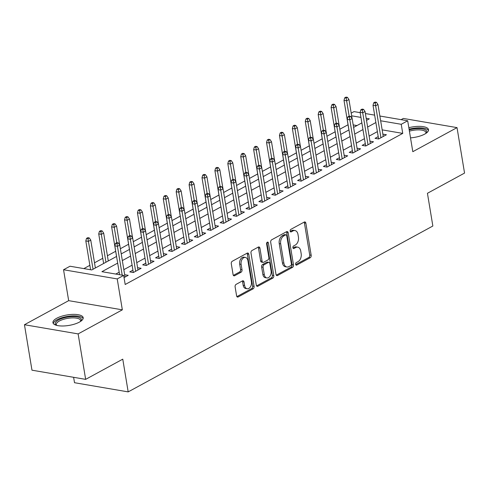 <?xml version="1.0" encoding="UTF-8"?>
<svg xmlns="http://www.w3.org/2000/svg" width="489" height="489" viewBox="0 0 489 489"><rect width="100%" height="100%" fill="white"/><g stroke="black" fill="none" stroke-linecap="round" stroke-linejoin="round"><path stroke-width="0.73" d="M295.643 264.304A1.351 0.892 99.7 0 0 296.303 265.148A1.351 0.892 99.7 0 0 296.737 265.069L310.203 257.74A1.932 1.278 99.7 0 0 311.175 255.264L305.857 223.137A1.932 1.278 99.7 0 0 304.916 221.927A1.932 1.278 99.7 0 0 304.292 222.043L290.827 229.372A1.351 0.892 99.7 0 0 290.148 231.108A1.351 0.892 99.7 0 0 290.808 231.951A1.351 0.892 99.7 0 0 291.242 231.872L292.984 230.924A6.174 4.089 99.7 0 1 294.971 230.551A6.174 4.089 99.7 0 1 297.984 234.427L298.431 237.104A6.174 4.089 99.7 0 1 295.319 245.026L293.577 245.973A1.351 0.892 99.7 0 0 292.899 247.703A1.351 0.892 99.7 0 0 293.559 248.553A1.351 0.892 99.7 0 0 293.993 248.473L295.735 247.52A6.174 4.089 99.7 0 1 297.722 247.147A6.174 4.089 99.7 0 1 300.735 251.028L301.175 253.705A6.174 4.089 99.7 0 1 298.07 261.621L296.322 262.569A1.351 0.892 99.7 0 0 295.643 264.304M79.389 322.117A15.33 5.318 -9.4 0 0 83.191 317.679A15.33 5.318 -9.4 0 0 73.05 314.378A15.33 5.318 -9.4 0 0 56.755 318.247A15.33 5.318 -9.4 0 0 52.946 322.685A15.33 5.318 -9.4 0 0 63.093 325.986A15.33 5.318 -9.4 0 0 79.389 322.117M410.522 137.867A15.33 5.318 -9.4 0 0 424.721 134.102A15.33 5.318 -9.4 0 0 428.523 129.664A15.33 5.318 -9.4 0 0 408.835 127.696M236.083 284.378A1.932 1.278 99.7 0 0 235.111 286.854L236.603 295.863A1.932 1.278 99.7 0 0 237.544 297.074A1.932 1.278 99.7 0 0 238.161 296.957L253.119 288.822A1.932 1.278 99.7 0 0 254.091 286.346L248.767 254.219A1.932 1.278 99.7 0 0 247.825 253.009A1.932 1.278 99.7 0 0 247.208 253.125L232.257 261.267A1.932 1.278 99.7 0 0 231.285 263.736L233.088 274.629A1.932 1.278 99.7 0 0 234.029 275.839A1.932 1.278 99.7 0 0 234.647 275.723L241.046 272.239A1.932 1.278 99.7 0 0 242.018 269.763L241.126 264.366A5.159 3.417 99.7 0 1 245.386 257.434A5.159 3.417 99.7 0 1 247.905 260.674L251.407 281.823A5.159 3.417 99.7 0 1 247.147 288.754A5.159 3.417 99.7 0 1 244.628 285.515L244.042 281.988A1.932 1.278 99.7 0 0 243.1 280.778A1.932 1.278 99.7 0 0 242.483 280.894L236.083 284.378M85.654 379.366L31.974 370.185L24.45 324.727L78.13 333.908L85.654 379.366L122.77 359.158L128.185 391.891L432.851 226.016L427.435 193.289L464.55 173.082L457.026 127.623L412.808 151.694L407.692 120.783L401.237 124.298L402.74 133.387L125.184 284.5L123.68 275.411L117.226 278.926L63.546 269.745L70 266.23L91.767 269.952L116.578 256.444M78.13 333.908L122.342 309.837L117.226 278.926M276.01 274.408A1.932 1.278 99.7 0 0 276.951 275.619A1.932 1.278 99.7 0 0 277.575 275.503L292.526 267.361A1.932 1.278 99.7 0 0 293.498 264.891L288.18 232.764A1.932 1.278 99.7 0 0 287.239 231.548A1.932 1.278 99.7 0 0 286.615 231.67L271.664 239.806A1.932 1.278 99.7 0 0 270.692 242.281L276.01 274.408M272.819 278.088L257.868 286.23A1.932 1.278 99.7 0 1 257.245 286.346A1.932 1.278 99.7 0 1 256.303 285.136L250.985 253.009A1.932 1.278 99.7 0 1 251.957 250.533L258.357 247.049A1.932 1.278 99.7 0 1 258.981 246.933A1.932 1.278 99.7 0 1 259.922 248.149L262.08 261.175A1.932 1.278 99.7 0 0 263.021 262.385A1.932 1.278 99.7 0 0 263.638 262.269L267.886 259.959A1.932 1.278 99.7 0 0 268.858 257.483L266.609 243.919A1.351 0.892 99.7 0 1 267.727 242.104A1.351 0.892 99.7 0 1 268.388 242.954L273.791 275.619A1.932 1.278 99.7 0 1 272.819 278.088L271.371 277.844L256.591 285.888M457.026 127.623L403.346 118.442L401.108 119.658M378.205 136.627L375.045 138.35L378.669 138.968L386.414 134.75L382.863 134.145M365.295 143.656L362.135 145.38L365.76 145.997L373.504 141.779L369.953 141.174M352.386 150.685L349.225 152.409L352.85 153.026L360.595 148.809L357.043 148.204M339.476 157.715L336.316 159.432L339.941 160.056L347.685 155.838L344.134 155.233M326.566 164.744L323.406 166.462L327.031 167.085L334.776 162.868L331.224 162.262M313.657 171.767L310.497 173.491L314.121 174.115L321.866 169.897L318.315 169.286M300.747 178.797L297.587 180.52L301.212 181.144L308.956 176.926L305.405 176.315M287.838 185.826L284.677 187.55L288.302 188.167L296.047 183.95L292.495 183.344M274.928 192.855L271.768 194.579L275.393 195.197L283.137 190.979L279.586 190.374M262.018 199.885L258.858 201.609L262.483 202.226L270.228 198.008L266.676 197.403M249.109 206.914L245.949 208.632L249.573 209.255L257.318 205.038L253.767 204.433M236.199 213.944L233.039 215.661L236.664 216.285L244.408 212.067L240.857 211.462M223.29 220.967L220.129 222.691L223.754 223.314L231.499 219.096L227.947 218.485M210.38 227.996L207.22 229.72L210.845 230.343L218.589 226.126L215.038 225.515M197.47 235.026L194.31 236.749L197.935 237.367L205.68 233.155L202.128 232.544M184.561 242.055L181.401 243.779L185.025 244.396L192.77 240.178L189.219 239.573M171.651 249.084L168.491 250.808L172.116 251.425L179.86 247.208L176.309 246.603M158.742 256.114L155.581 257.837L159.206 258.455L166.951 254.237L163.399 253.632M145.832 263.143L142.672 264.861L146.297 265.484L154.041 261.267L150.49 260.661M132.922 270.166L129.762 271.89L133.387 272.514L141.132 268.296L137.58 267.691M402.74 133.387L382.16 129.866M377.38 131.627L369.122 136.125M364.47 138.656L356.212 143.155M351.56 145.685L343.302 150.184M338.651 152.715L330.393 157.207M325.741 159.744L317.483 164.237M312.832 166.773L304.574 171.266M299.922 173.797L291.664 178.296M287.012 180.826L278.754 185.325M274.103 187.855L265.845 192.354M261.193 194.885L252.935 199.384M248.284 201.914L240.026 206.407M235.374 208.944L227.116 213.436M222.464 215.973L214.206 220.466M209.555 222.996L201.297 227.495M196.645 230.026L188.387 234.524M183.736 237.055L175.478 241.554M170.826 244.084L162.568 248.583M157.916 251.114L149.658 255.613M145.007 258.143L136.749 262.636M132.097 265.172L123.839 269.665M119.188 272.202L115.771 274.06M124.671 274.714L128.222 275.325L124.041 277.599M348.046 124.762L339.831 129.23M335.136 131.792L326.921 136.26M322.227 138.815L314.011 143.289M309.317 145.844L301.102 150.319M296.407 152.874L288.192 157.348M283.498 159.903L275.283 164.377M270.588 166.932L262.373 171.407M257.679 173.962L249.463 178.436M244.769 180.991L236.554 185.459M231.859 188.02L223.644 192.489M218.95 195.044L210.735 199.518M206.04 202.073L197.825 206.547M193.131 209.103L184.915 213.577M180.221 216.132L172.006 220.606M167.311 223.161L159.096 227.636M154.402 230.191L146.187 234.659M141.492 237.22L133.277 241.688M128.583 244.243L120.367 248.718M115.673 251.273L107.415 255.771M102.763 258.302L94.505 262.801M89.854 265.331L83.857 268.602M356.976 125.563L353.192 124.915M73.613 377.306L74.511 382.71L128.185 391.891M122.342 309.837L68.668 300.656L24.45 324.727M68.668 300.656L63.546 269.745M351.194 113.136L354.012 111.602L360.167 112.653M117.684 263.106L101.92 271.688L123.68 275.411M375.876 122.537L367.612 127.03M362.966 129.567L354.702 134.059M350.057 136.596L341.793 141.089M337.147 143.619L328.883 148.118M324.238 150.649L315.973 155.147M311.328 157.678L303.064 162.177M298.418 164.707L290.154 169.206M285.509 171.737L277.245 176.229M272.599 178.766L264.335 183.259M259.69 185.796L251.425 190.288M246.78 192.825L238.516 197.318M233.87 199.848L225.606 204.347M220.961 206.878L212.697 211.376M208.051 213.907L199.787 218.406M195.142 220.936L186.877 225.435M182.232 227.966L173.968 232.458M169.322 234.995L161.058 239.488M156.413 242.024L148.149 246.517M143.503 249.048L135.239 253.546M130.594 256.077L122.329 260.576M401.237 124.298L380.65 120.777M365.381 113.546L374.647 115.129M379.867 116.021L407.692 120.783M366.512 120.367L369.323 118.839L366.169 118.301M360.949 117.409L351.64 115.814M121.229 253.907L129.487 249.414M134.139 246.884L142.397 242.385M147.048 239.854L155.306 235.356M159.958 232.825L168.216 228.326M172.868 225.796L181.126 221.297M185.777 218.766L194.035 214.274M198.687 211.737L206.945 207.244M211.596 204.708L219.854 200.215M224.506 197.684L232.764 193.186M237.416 190.655L245.674 186.156M250.325 183.626L258.583 179.127M263.235 176.596L271.493 172.097M276.144 169.567L284.402 165.068M289.054 162.537L297.312 158.045M301.964 155.508L310.222 151.015M314.873 148.479L323.131 143.986M327.783 141.455L336.041 136.957M340.692 134.426L348.95 129.927M353.602 127.397L361.86 122.898M297.722 247.147L296.267 246.902A6.174 4.089 99.7 0 0 294.28 247.275L295.735 247.52M292.972 247.99L294.28 247.275M294.971 230.551L293.522 230.301A6.174 4.089 99.7 0 0 291.536 230.674L292.984 230.924M290.221 231.389L291.536 230.674M295.717 264.586L308.748 257.489A1.932 1.278 99.7 0 0 309.72 255.013L304.402 222.892A1.932 1.278 99.7 0 0 304.121 222.134M276.291 275.16L291.077 267.116A1.932 1.278 99.7 0 0 292.043 264.641L286.725 232.513A1.932 1.278 99.7 0 0 286.444 231.762M290.717 265.625A1.351 0.892 99.7 0 0 291.395 263.889L286.731 235.692A1.351 0.892 99.7 0 0 286.071 234.842A1.351 0.892 99.7 0 0 285.637 234.922L283.797 235.924A6.174 4.089 99.7 0 0 280.686 243.846L283.877 263.119A6.174 4.089 99.7 0 0 286.896 266.994A6.174 4.089 99.7 0 0 288.883 266.621L290.717 265.625M286.071 234.842L284.616 234.598A1.351 0.892 99.7 0 0 284.182 234.677L285.637 234.922M286.896 266.994L285.442 266.749A6.174 4.089 99.7 0 1 282.428 262.874L279.237 243.595A6.174 4.089 99.7 0 1 282.349 235.68L284.182 234.677M263.021 262.385L261.566 262.141A1.932 1.278 99.7 0 1 260.625 260.93L258.467 247.899A1.932 1.278 99.7 0 0 258.186 247.147M271.371 277.844A1.932 1.278 99.7 0 0 272.342 275.368L266.933 242.709A1.351 0.892 99.7 0 0 266.902 242.556M264.317 274.696A5.159 3.417 99.7 0 0 266.835 277.935A5.159 3.417 99.7 0 0 271.095 271.004L269.861 263.553A1.932 1.278 99.7 0 0 268.919 262.342A1.932 1.278 99.7 0 0 268.296 262.459L264.054 264.769A1.932 1.278 99.7 0 0 263.082 267.245L264.317 274.696L262.862 274.445A5.159 3.417 99.7 0 0 265.386 277.691L266.835 277.935M268.919 262.342L267.471 262.092A1.932 1.278 99.7 0 0 266.847 262.208L268.296 262.459M262.862 274.445L261.633 266.994A1.932 1.278 99.7 0 1 262.605 264.518L266.847 262.208M247.147 288.754L245.698 288.504A5.159 3.417 99.7 0 1 243.174 285.264L242.593 281.737A1.932 1.278 99.7 0 0 242.306 280.986M245.386 257.434L243.932 257.183A5.159 3.417 99.7 0 0 239.671 264.115L241.126 264.366M233.369 275.38L239.598 271.988A1.932 1.278 99.7 0 0 240.57 269.512L239.671 264.115M236.884 296.615L251.664 288.571A1.932 1.278 99.7 0 0 252.636 286.096L247.318 253.968A1.932 1.278 99.7 0 0 247.037 253.216M347.453 97.36L346.004 97.109L344.714 97.812L346.163 98.063L347.453 97.36L348.944 99.542L346.622 100.807L344.005 100.361L348.908 129.952M346.163 98.063L349.158 116.15M348.944 99.542L352.08 118.466M344.005 100.361L344.714 97.812M375.179 103.026L376.469 102.323L375.02 102.073L373.73 102.776L375.179 103.026L375.638 105.771L377.96 104.505L383.254 136.474M380.925 137.739L375.638 105.771L373.021 105.318L378.59 138.955M373.73 102.776L373.021 105.318M377.96 104.505L376.469 102.323M409.201 129.885A13.264 4.603 170.6 0 1 422.765 128.955A13.264 4.603 170.6 0 1 426.108 133.252M425.778 133.473A12.28 4.26 -9.4 0 0 425.913 132.525A12.28 4.26 -9.4 0 0 409.409 131.15M428.468 130.545A15.232 5.287 -9.4 0 0 409.085 129.188M56.394 325.301A13.264 4.603 170.6 0 1 58.057 320.222A13.264 4.603 170.6 0 1 70.96 316.689A13.264 4.603 170.6 0 1 80.777 321.267M80.447 321.487A12.28 4.26 -9.4 0 0 80.581 320.539A12.28 4.26 -9.4 0 0 70.917 317.966A12.28 4.26 -9.4 0 0 56.345 324.549A12.28 4.26 -9.4 0 0 56.779 325.405M83.136 318.559A15.232 5.287 -9.4 0 0 71.357 315.955A15.232 5.287 -9.4 0 0 53.289 323.498M334.543 104.389L333.095 104.139L331.805 104.842L333.254 105.092L334.543 104.389L336.035 106.571L333.712 107.831L331.096 107.384L335.998 136.981M333.254 105.092L336.249 123.179M336.035 106.571L339.17 125.496M331.096 107.384L331.805 104.842M321.634 111.413L320.185 111.168L318.895 111.871L320.344 112.115L321.634 111.413L323.125 113.595L320.802 114.86L318.186 114.414L323.088 144.01M320.344 112.115L323.339 130.208M323.125 113.595L326.261 132.525M318.186 114.414L318.895 111.871M308.724 118.442L307.275 118.197L305.986 118.9L307.434 119.145L308.724 118.442L310.215 120.624L307.893 121.889L305.277 121.443L310.179 151.04M307.434 119.145L310.429 137.238M310.215 120.624L313.351 139.554M305.277 121.443L305.986 118.9M295.814 125.471L294.366 125.227L293.076 125.93L294.525 126.174L295.814 125.471L297.306 127.653L294.983 128.919L292.367 128.473L297.269 158.063M294.525 126.174L297.52 144.267M297.306 127.653L300.442 146.584M292.367 128.473L293.076 125.93M362.27 110.049L363.559 109.353L362.111 109.102L360.821 109.805L362.27 110.049L362.728 112.794L365.051 111.529L370.344 143.503M368.015 144.768L362.728 112.794L360.112 112.348L365.68 145.985M360.821 109.805L360.112 112.348M365.051 111.529L363.559 109.353M349.36 117.079L350.65 116.376L349.201 116.131L347.911 116.834L349.36 117.079L349.818 119.823L352.141 118.558L357.435 150.533M355.106 151.798L349.818 119.823L347.202 119.377L352.771 153.014M347.911 116.834L347.202 119.377M352.141 118.558L350.65 116.376M336.45 124.108L337.74 123.405L336.291 123.161L335.002 123.864L336.45 124.108L336.909 126.853L339.232 125.587L344.525 157.562M342.196 158.827L336.909 126.853L334.293 126.406L339.861 160.044M335.002 123.864L334.293 126.406M339.232 125.587L337.74 123.405M323.541 131.138L324.83 130.435L323.382 130.19L322.092 130.887L323.541 131.138L323.999 133.882L326.322 132.617L331.615 164.591M329.286 165.857L323.999 133.882L321.383 133.436L326.952 167.073M322.092 130.887L321.383 133.436M326.322 132.617L324.83 130.435M282.905 132.501L281.456 132.25L280.166 132.953L281.615 133.204L282.905 132.501L284.396 134.683L282.074 135.948L279.457 135.502L284.36 165.093M281.615 133.204L284.61 151.297M284.396 134.683L287.532 153.613M279.457 135.502L280.166 132.953M310.631 138.167L311.921 137.464L310.472 137.213L309.182 137.916L310.631 138.167L311.09 140.911L313.412 139.646L318.706 171.621M316.377 172.88L311.09 140.911L308.473 140.465L314.042 174.096M309.182 137.916L308.473 140.465M313.412 139.646L311.921 137.464M269.995 139.53L268.547 139.279L267.257 139.982L268.705 140.233L269.995 139.53L271.487 141.712L269.164 142.977L266.548 142.531L271.45 172.122M268.705 140.233L271.701 158.326M271.487 141.712L274.622 160.643M266.548 142.531L267.257 139.982M257.086 146.559L255.637 146.309L254.347 147.012L255.796 147.262L257.086 146.559L258.577 148.742L256.254 150.007L253.638 149.561L258.54 179.151M255.796 147.262L258.791 165.349M258.577 148.742L261.713 167.666M253.638 149.561L254.347 147.012M244.176 153.589L242.727 153.338L241.438 154.041L242.886 154.292L244.176 153.589L245.667 155.771L243.345 157.036L240.729 156.584L245.631 186.181M242.886 154.292L245.881 172.379M245.667 155.771L248.803 174.695M240.729 156.584L241.438 154.041M231.266 160.612L229.818 160.368L228.528 161.07L229.977 161.315L231.266 160.612L232.758 162.794L230.435 164.059L227.819 163.613L232.721 193.21M229.977 161.315L232.972 179.408M232.758 162.794L235.894 181.725M227.819 163.613L228.528 161.07M218.357 167.641L216.908 167.397L215.618 168.1L217.067 168.344L218.357 167.641L219.848 169.824L217.526 171.089L214.909 170.643L219.812 200.239M217.067 168.344L220.062 186.437M219.848 169.824L222.984 188.754M214.909 170.643L215.618 168.1M297.722 145.196L299.011 144.493L297.563 144.243L296.273 144.946L297.722 145.196L298.18 147.941L300.503 146.676L305.796 178.644M303.467 179.909L298.18 147.941L295.564 147.495L301.132 181.126M296.273 144.946L295.564 147.495M300.503 146.676L299.011 144.493M284.812 152.226L286.102 151.523L284.653 151.272L283.363 151.975L284.812 152.226L285.27 154.97L287.593 153.705L292.887 185.673M290.558 186.939L285.27 154.97L282.654 154.524L288.223 188.155M283.363 151.975L282.654 154.524M287.593 153.705L286.102 151.523M271.902 159.255L273.192 158.552L271.743 158.302L270.454 159.004L271.902 159.255L272.361 161.993L274.684 160.734L279.977 192.703M277.648 193.968L272.361 161.993L269.745 161.547L275.313 195.184M270.454 159.004L269.745 161.547M274.684 160.734L273.192 158.552M258.993 166.278L260.282 165.575L258.834 165.331L257.544 166.034L258.993 166.278L259.451 169.023L261.774 167.758L267.067 199.732M264.738 200.997L259.451 169.023L256.835 168.577L262.404 202.214M257.544 166.034L256.835 168.577M261.774 167.758L260.282 165.575M246.083 173.308L247.373 172.605L245.924 172.36L244.634 173.063L246.083 173.308L246.542 176.052L248.864 174.787L254.158 206.761M251.829 208.027L246.542 176.052L243.925 175.606L249.494 209.243M244.634 173.063L243.925 175.606M248.864 174.787L247.373 172.605M205.447 174.671L203.999 174.426L202.709 175.129L204.157 175.374L205.447 174.671L206.939 176.853L204.616 178.118L202 177.672L206.902 207.269M204.157 175.374L207.153 193.467M206.939 176.853L210.074 195.783M202 177.672L202.709 175.129M233.174 180.337L234.463 179.634L233.015 179.39L231.725 180.093L233.174 180.337L233.632 183.082L235.955 181.816L241.248 213.791M238.919 215.056L233.632 183.082L231.016 182.635L236.584 216.272M231.725 180.093L231.016 182.635M235.955 181.816L234.463 179.634M192.538 181.7L191.089 181.45L189.799 182.152L191.248 182.403L192.538 181.7L194.029 183.882L191.706 185.148L189.09 184.701L193.992 214.292M191.248 182.403L194.243 200.496M194.029 183.882L197.165 202.813M189.09 184.701L189.799 182.152M220.264 187.366L221.554 186.664L220.105 186.413L218.815 187.116L220.264 187.366L220.722 190.111L223.045 188.846L228.339 220.82M226.01 222.085L220.722 190.111L218.106 189.665L223.675 223.302M218.815 187.116L218.106 189.665M223.045 188.846L221.554 186.664M179.628 188.73L178.179 188.479L176.89 189.182L178.338 189.432L179.628 188.73L181.119 190.912L178.797 192.177L176.181 191.731L181.083 221.321M178.338 189.432L181.333 207.525M181.119 190.912L184.255 209.842M176.181 191.731L176.89 189.182M207.354 194.396L208.644 193.693L207.195 193.442L205.906 194.145L207.354 194.396L207.813 197.14L210.136 195.875L215.429 227.843M213.1 229.109L207.813 197.14L205.197 196.694L210.765 230.325M205.906 194.145L205.197 196.694M210.136 195.875L208.644 193.693M166.718 195.759L165.27 195.508L163.98 196.211L165.429 196.462L166.718 195.759L168.21 197.941L165.887 199.206L163.271 198.76L168.173 228.351M165.429 196.462L168.424 214.549M168.21 197.941L171.346 216.871M163.271 198.76L163.98 196.211M194.445 201.425L195.734 200.722L194.286 200.472L192.996 201.175L194.445 201.425L194.903 204.17L197.226 202.904L202.519 234.873M200.19 236.138L194.903 204.17L192.287 203.724L197.856 237.354M192.996 201.175L192.287 203.724M197.226 202.904L195.734 200.722M153.809 202.788L152.36 202.538L151.07 203.241L152.519 203.491L153.809 202.788L155.3 204.97L152.978 206.236L150.361 205.79L155.264 235.38M152.519 203.491L155.514 221.578M155.3 204.97L158.436 223.895M150.361 205.79L151.07 203.241M181.535 208.455L182.825 207.752L181.376 207.501L180.086 208.204L181.535 208.455L181.994 211.199L184.316 209.934L189.61 241.902M187.281 243.167L181.994 211.199L179.377 210.747L184.946 244.384M180.086 208.204L179.377 210.747M184.316 209.934L182.825 207.752M140.899 209.818L139.451 209.567L138.161 210.27L139.609 210.521L140.899 209.818L142.391 211.994L140.068 213.259L137.452 212.813L142.354 242.41M139.609 210.521L142.605 228.607M142.391 211.994L145.526 230.924M137.452 212.813L138.161 210.27M168.626 215.478L169.915 214.775L168.467 214.53L167.177 215.233L168.626 215.478L169.084 218.222L171.407 216.957L176.7 248.932M174.371 250.197L169.084 218.222L166.468 217.776L172.036 251.413M167.177 215.233L166.468 217.776M171.407 216.957L169.915 214.775M127.99 216.841L126.541 216.596L125.251 217.299L126.7 217.544L127.99 216.841L129.481 219.023L127.158 220.288L124.542 219.842L129.444 249.439M126.7 217.544L129.695 235.637M129.481 219.023L132.617 237.954M124.542 219.842L125.251 217.299M115.08 223.87L113.631 223.626L112.342 224.329L113.79 224.573L115.08 223.87L116.571 226.052L114.249 227.318L111.633 226.872L116.535 256.468M113.79 224.573L116.785 242.666M116.571 226.052L119.707 244.983M111.633 226.872L112.342 224.329M102.17 230.9L100.722 230.655L99.432 231.358L100.881 231.603L102.17 230.9L103.662 233.082L101.339 234.347L98.723 233.901L103.625 263.492M100.881 231.603L105.954 262.226M103.662 233.082L108.277 260.961M98.723 233.901L99.432 231.358M89.261 237.929L87.812 237.678L86.522 238.381L87.971 238.632L89.261 237.929L90.752 240.111L88.43 241.377L85.813 240.93L90.587 269.751M87.971 238.632L93.044 269.256M90.752 240.111L95.367 267.99M85.813 240.93L86.522 238.381M155.716 222.507L157.006 221.804L155.557 221.56L154.267 222.263L155.716 222.507L156.174 225.252L158.497 223.986L163.791 255.961M161.462 257.226L156.174 225.252L153.558 224.806L159.127 258.443M154.267 222.263L153.558 224.806M158.497 223.986L157.006 221.804M142.806 229.537L144.096 228.834L142.647 228.589L141.358 229.292L142.806 229.537L143.265 232.281L145.588 231.016L150.881 262.99M148.552 264.256L143.265 232.281L140.649 231.835L146.217 265.472M141.358 229.292L140.649 231.835M145.588 231.016L144.096 228.834M129.897 236.566L131.186 235.863L129.738 235.612L128.448 236.315L129.897 236.566L130.355 239.31L132.678 238.045L137.971 270.02M135.642 271.285L130.355 239.31L127.739 238.864L133.308 272.501M128.448 236.315L127.739 238.864M132.678 238.045L131.186 235.863M116.987 243.595L118.277 242.892L116.828 242.642L115.538 243.345L116.987 243.595L117.446 246.34L119.768 245.075L125.062 277.049M122.213 275.16L117.446 246.34L114.829 245.894L119.603 274.714M115.538 243.345L114.829 245.894M119.768 245.075L118.277 242.892M295.918 264.928L296.737 265.069M290.423 231.731L291.242 231.872M293.174 248.333L293.993 248.473M304.402 222.892L305.857 223.137M309.72 255.013L311.175 255.264M308.748 257.489L310.203 257.74M286.725 232.513L288.18 232.764M292.043 264.641L293.498 264.891M291.077 267.116L292.526 267.361M276.407 275.307L277.575 275.503M282.349 235.68L283.797 235.924M279.237 243.595L280.686 243.846M282.428 262.874L283.877 263.119M256.701 286.034L257.868 286.23M258.467 247.899L259.922 248.149M260.625 260.93L262.08 261.175M266.933 242.709L268.388 242.954M272.342 275.368L273.791 275.619M262.605 264.518L264.054 264.769M261.633 266.994L263.082 267.245M242.593 281.737L244.042 281.988M243.174 285.264L244.628 285.515M240.57 269.512L242.018 269.763M239.598 271.988L241.046 272.239M233.479 275.521L234.647 275.723M247.318 253.968L248.767 254.219M252.636 286.096L254.091 286.346M251.664 288.571L253.119 288.822M236.994 296.762L238.161 296.957"/></g></svg>
